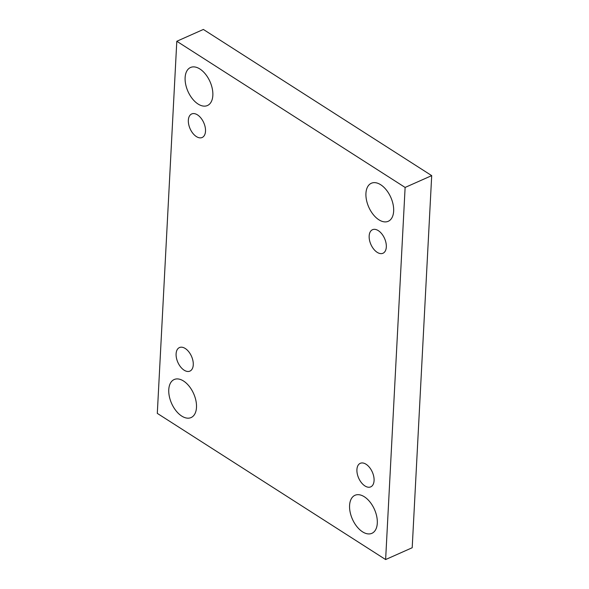 <?xml version="1.0" encoding="UTF-8"?>
<svg xmlns="http://www.w3.org/2000/svg" width="589" height="589" viewBox="0 0 589 589"><rect width="100%" height="100%" fill="white"/><g stroke="black" fill="none" stroke-linecap="round" stroke-linejoin="round"><path stroke-width="0.88" d="M176.803 41.267L157.3 413.375L385.626 559.55L412.197 547.733L431.7 175.625L203.374 29.45L176.803 41.267L405.122 187.442L431.7 175.625M385.626 559.55L405.122 187.442M380.715 184.747A20.814 12.06 -114 0 0 371.335 183.253A20.814 12.06 -114 0 0 368.78 207.166A20.814 12.06 -114 0 0 388.254 221.287A20.814 12.06 -114 0 0 393.084 204.39A20.814 12.06 -114 0 0 380.715 184.747M364.363 496.785A20.814 12.06 -114 0 0 354.983 495.29A20.814 12.06 -114 0 0 352.428 519.203A20.814 12.06 -114 0 0 371.895 533.325A20.814 12.06 -114 0 0 376.732 516.428A20.814 12.06 -114 0 0 364.363 496.785M199.899 68.994A20.814 12.06 -114 0 0 190.527 67.492A20.814 12.06 -114 0 0 187.965 91.413A20.814 12.06 -114 0 0 207.438 105.527A20.814 12.06 -114 0 0 212.276 88.637A20.814 12.06 -114 0 0 199.899 68.994M183.547 381.024A20.814 12.06 -114 0 0 174.175 379.53A20.814 12.06 -114 0 0 171.613 403.45A20.814 12.06 -114 0 0 191.086 417.564A20.814 12.06 -114 0 0 195.923 400.675A20.814 12.06 -114 0 0 183.547 381.024M193.266 364.827A12.884 7.466 66 0 1 189.923 371.107A12.884 7.466 66 0 1 177.863 362.368A12.884 7.466 66 0 1 179.454 347.562A12.884 7.466 66 0 1 188.738 351.721A12.884 7.466 66 0 1 193.266 364.827M205.509 131.214A12.884 7.466 66 0 1 202.16 137.495A12.884 7.466 66 0 1 190.107 128.755A12.884 7.466 66 0 1 191.69 113.949A12.884 7.466 66 0 1 200.982 118.109A12.884 7.466 66 0 1 205.509 131.214M386.318 246.975A12.884 7.466 66 0 1 382.975 253.255A12.884 7.466 66 0 1 370.923 244.516A12.884 7.466 66 0 1 372.506 229.71A12.884 7.466 66 0 1 381.797 233.862A12.884 7.466 66 0 1 386.318 246.975M374.074 480.587A12.884 7.466 66 0 1 370.731 486.867A12.884 7.466 66 0 1 358.679 478.128A12.884 7.466 66 0 1 360.262 463.322A12.884 7.466 66 0 1 369.553 467.475A12.884 7.466 66 0 1 374.074 480.587"/></g></svg>
